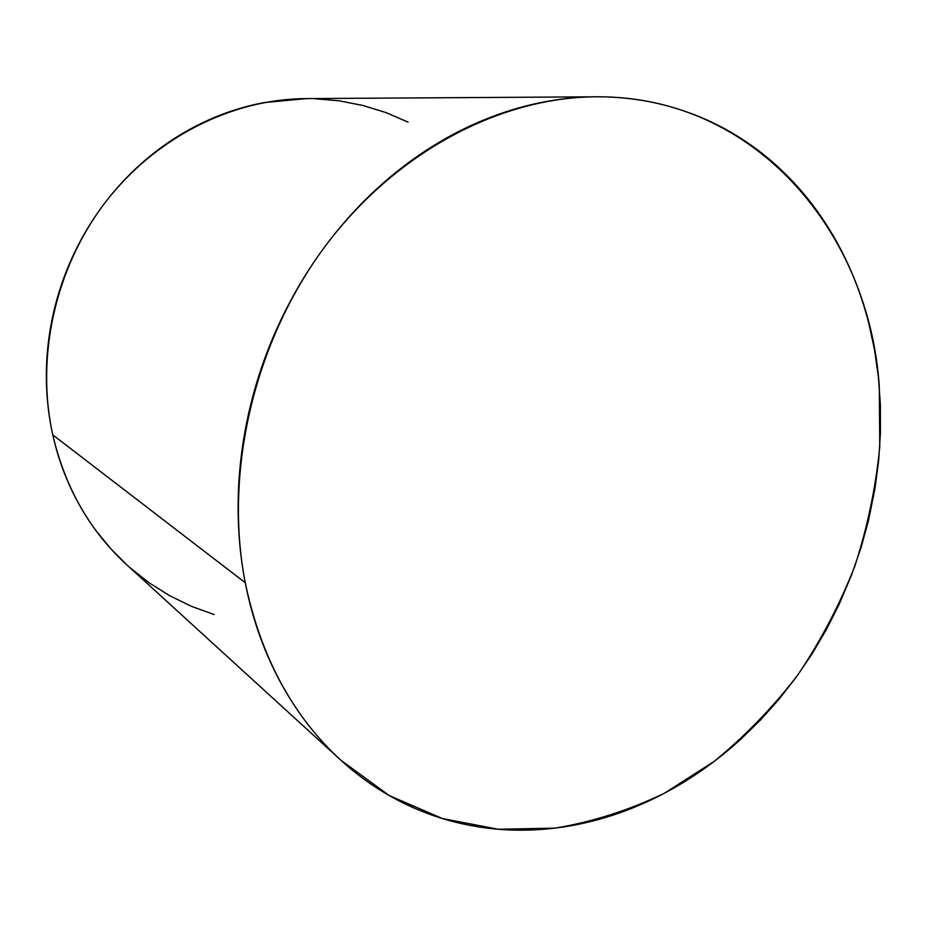 <?xml version="1.0" encoding="UTF-8"?>
<svg xmlns="http://www.w3.org/2000/svg" width="927" height="927" viewBox="0 0 927 927"><rect width="100%" height="100%" fill="white"/><g stroke="black" fill="none" stroke-linecap="round" stroke-linejoin="round"><path stroke-width="1.39" d="M596.073 96.802L305.771 98.598C232.156 99.085 155.458 137.138 105.214 202.457C55.226 267.926 35.504 356.837 52.758 434.867L245.249 582.735C223.801 472.735 253.697 343.002 324.265 247.474C395.099 152.063 500.001 97.3 596.073 96.802C755.273 95.365 869.12 232.55 879.283 386.292L879.769 446.768C875.818 487.37 867.475 527.243 854.752 566.385C839.677 604.682 820.743 640.824 797.938 674.786C773.153 707.15 745.273 735.98 714.323 761.287L664.613 793.13C629.398 810.14 592.909 821.809 555.157 828.112L498.309 829.271L442.364 818.529L389.27 795.563L341.124 760.453C292.747 716.165 260.788 656.93 245.249 582.735L52.758 434.867C65.145 487.544 89.78 530.847 126.698 564.752L341.124 760.453M245.249 582.735C250.116 607.625 257.243 631.171 266.605 653.384C276.003 675.563 287.324 695.945 300.568 714.532C313.836 733.095 328.622 749.537 344.948 763.871C361.275 778.182 378.703 790.198 397.219 799.931C415.748 809.63 434.937 816.988 454.798 822.017C474.647 827.011 494.751 829.723 515.111 830.14C535.47 830.546 555.702 828.773 575.829 824.845C595.945 820.905 615.621 814.984 634.856 807.081C654.08 799.167 672.585 789.491 690.372 778.054C708.147 766.617 724.972 753.651 740.847 739.167L760.615 719.85L779.109 699.12L796.293 677.069L812.04 653.906L826.339 629.63L839.062 604.497L851.89 574.149L861.079 547.475L868.541 520.302L875.053 488.123L878.669 460.348L880.453 432.445L880.383 404.705L878.414 377.127L874.567 349.977L868.808 323.338C863.582 302.816 856.629 283.083 847.973 264.149C839.294 245.215 828.958 227.428 816.965 210.777C804.96 194.137 791.391 178.992 776.281 165.342C761.16 151.692 744.671 139.896 726.814 129.931C708.935 119.989 689.955 112.202 669.873 106.57C649.781 100.95 628.923 97.752 607.324 96.964C585.702 96.211 563.755 98.03 541.495 102.433C519.224 106.872 497.127 113.94 475.215 123.639C453.291 133.361 432.098 145.609 411.623 160.383C391.148 175.191 371.947 192.248 354.01 211.553C336.084 230.893 319.919 252.051 305.504 275.029C291.124 298.019 278.9 322.26 268.842 347.752C258.807 373.245 251.194 399.328 246.014 426.003C240.858 452.677 238.216 479.236 238.112 505.69C238.03 532.144 240.406 557.822 245.249 582.735M408.112 122.132L386.072 112.619L362.967 105.481L339.004 100.8L314.404 98.714M306.431 98.598L264.311 102.561C247.521 105.666 231.008 110.58 214.774 117.3C198.552 124.033 182.99 132.491 168.077 142.665C153.175 152.862 139.293 164.577 126.443 177.822C113.592 191.089 102.097 205.597 91.958 221.344C81.819 237.103 73.291 253.743 66.362 271.252C59.455 288.784 54.322 306.767 50.95 325.215C47.601 343.662 46.072 362.133 46.385 380.626C46.721 399.12 48.853 417.196 52.758 434.867C56.698 452.527 62.283 469.375 69.537 485.435C76.79 501.484 85.493 516.409 95.643 530.198L110.533 548.483L126.941 564.983M129.629 567.382L149.027 582.735L169.745 595.748L191.518 606.374L214.114 614.531"/></g></svg>
